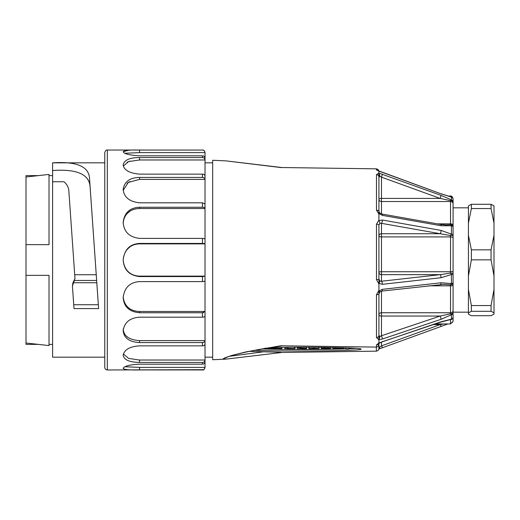 <?xml version="1.0" encoding="UTF-8"?>
<svg xmlns="http://www.w3.org/2000/svg" width="520" height="520" viewBox="0 0 520 520"><rect width="100%" height="100%" fill="white"/><g stroke="black" fill="none" stroke-linecap="round" stroke-linejoin="round"><path stroke-width="0.78" d="M123.181 368.264C124.469 366.015 129.928 364.656 139.548 364.182L202.462 364.182C203.918 364.195 204.769 363.389 205.017 361.777L205.017 367.38C204.75 369.122 203.899 369.974 202.462 369.935L139.548 369.935C129.422 370.162 123.962 369.629 123.181 368.329L123.181 368.329M205.017 367.38L139.548 367.38L124.878 366.75M123.181 355.147C124.462 349.583 129.922 346.489 139.548 345.859L202.462 345.859C203.918 345.872 204.769 345.215 205.017 343.902L205.017 360.029C204.75 361.666 203.899 362.466 202.462 362.434L139.548 362.434C129.415 362.245 123.962 359.873 123.181 355.322L123.181 355.322M205.017 361.777L205.017 360.029L139.548 360.029L128.642 358.429L123.338 353.99M123.181 330.551C124.456 322.348 129.909 317.896 139.548 317.181L202.462 317.181C203.918 317.187 204.769 316.764 205.017 315.906L205.017 311.474L202.462 312.754L139.548 312.754C129.415 311.851 123.962 306.858 123.181 297.772L123.181 297.447C124.449 287.599 129.903 282.315 139.548 281.606L202.462 281.606L205.017 281.164L205.017 340.613C204.75 341.946 203.899 342.602 202.462 342.576L139.548 342.576C129.415 341.991 123.962 338.078 123.181 330.817L123.181 330.817M205.017 340.613L205.017 343.902L205.017 340.613L139.548 340.613C129.168 339.898 123.715 336.043 123.181 329.043M127.101 336.687L127.933 337.324M129.818 247.052L128.102 248.508M128.005 248.606L127.075 249.607M129.831 211.361L128.148 212.641M127.966 212.797L127.088 213.668M129.857 181.532L128.953 182.026M127.933 182.676L127.101 183.313M130.026 161.135L129.448 161.304M127.874 161.876L127.127 162.214M205.017 152.62L139.548 152.62L139.548 150.066L202.462 150.066C203.918 150.053 204.769 150.904 205.017 152.62L205.017 158.223C204.75 156.585 203.899 155.785 202.462 155.818L139.548 155.818C129.415 155.207 123.962 153.842 123.181 151.736L123.181 151.736M124.865 153.251L139.548 152.62M205.017 159.972L205.017 158.223L205.017 159.972L139.548 159.972L139.548 157.566L202.462 157.566C203.918 157.56 204.769 158.359 205.017 159.972L205.017 179.387L139.548 179.387L139.548 177.424L202.462 177.424C203.918 177.417 204.769 178.074 205.017 179.387L205.017 208.526L139.548 208.526L139.548 207.246L202.462 207.246C203.918 207.239 204.769 207.669 205.017 208.526L205.017 243.874L139.548 243.874L139.548 243.425L202.462 243.425L205.017 243.874L205.017 276.127L139.548 276.127C128.993 275.788 123.89 268.522 123.181 260C123.825 251.524 129.071 244.16 139.548 243.874M123.338 166.004L128.615 161.584L139.548 159.972M123.221 190.307L128.278 182.442L139.548 179.387M123.181 223.262C123.825 215.312 129.071 208.774 139.548 208.526M205.017 311.474L139.548 311.474C128.993 311.175 123.89 304.733 123.181 296.738M205.017 276.127L205.017 281.164L205.017 276.127L202.462 276.575L139.548 276.575C129.415 275.457 123.955 269.99 123.181 260.175L123.181 259.825C124.442 249.516 129.896 244.049 139.548 243.425M205.017 243.874L205.017 238.836L202.462 238.394L139.548 238.394C129.409 237.192 123.955 231.914 123.181 222.553L123.181 222.228C124.436 212.7 129.89 207.708 139.548 207.246M205.017 208.526L205.017 204.094L202.462 202.819L139.548 202.819C129.422 201.689 123.962 197.236 123.181 189.449L123.181 189.95M123.181 189.183C124.469 181.558 129.928 177.639 139.548 177.424M205.017 179.387L205.017 176.098C204.75 174.766 203.899 174.115 202.462 174.142L139.548 174.142C129.415 173.212 123.962 170.118 123.181 164.853L123.181 164.853M123.181 164.678C124.462 159.906 129.922 157.541 139.548 157.566M128.921 150.222L123.181 151.671C124.456 150.332 129.909 149.792 139.548 150.066M204.256 150.806L203.561 150.319M204.256 177.996L203.561 177.625M204.256 207.617L203.561 207.376M204.256 243.555L203.547 243.471M202.462 281.606L202.462 276.575L203.554 276.53M202.462 317.181L202.462 312.754L203.561 312.624M202.462 345.859L202.462 342.576L203.561 342.375M107.322 369.967L107.322 150.033C106.32 149.675 105.469 150.527 104.767 152.588L104.767 367.413C104.93 368.953 105.781 369.804 107.322 369.967L203.561 369.681M89.434 177.372L96.245 274.729L74.711 274.729M73.73 304.752L72.423 286.084L72.943 282.731L96.805 282.731L98.612 308.588L74.002 308.588L73.73 304.752L98.345 304.752M74.002 308.588L72.423 286.084L74.977 278.584L68.848 190.938C68.582 187.304 66.957 184.236 63.967 181.733L52.598 181.747L52.598 162.845C75.816 161.298 88.095 166.133 89.447 177.365L98.612 308.588M72.943 282.731L74.977 278.584M90.031 186.114C88.803 174.064 76.323 168.864 52.598 170.521M52.598 181.747L52.598 357.182L104.767 357.182M52.598 162.851L104.767 162.819M26 177.014L26 175.604L38.454 175.604L49.017 174.415L26 177.014L26 244.654L49.017 244.654L49.017 174.415M49.017 275.346L26 275.346L26 342.986L49.017 345.585L49.017 275.346L26 275.346L26 244.654L49.017 244.654M49.017 345.585L38.454 344.396L26 344.396L26 342.986M52.598 344.396L49.017 344.396M308.854 348.647L313.911 349.089L318.389 348.849L311.578 348.706L318.929 348.699L313.911 348.205L308.854 348.647L308.854 347.626L311.129 347.262M317.311 347.301L318.968 347.626L318.968 348.647M332.839 348.647C332.547 349.213 343.753 349.213 343.46 348.647C343.753 348.082 332.547 348.082 332.839 348.647L333.008 347.516M281.834 347.353L281.84 348.374L266.364 348.231L266.26 349.076L269.094 349.076L269.094 348.498L272.636 348.498L272.733 349.082L275.47 349.076L275.47 348.498L279.006 348.498L279.006 349.076L281.84 349.076L281.834 347.353M287.709 347.334L288.36 347.288M293.156 347.262L294.996 347.626L294.996 348.647L284.98 348.231L284.875 349.394L294.996 348.647M280.079 345.852L283.601 345.807M355.986 348.361L348.621 348.757M345.787 348.868C325.91 349.596 288.353 349.694 265.207 349.063M300.157 347.321L301.392 347.237M305.338 347.243L306.521 347.353L306.527 348.374L297.323 347.925L297.323 349.076L300.157 349.076L300.157 348.498L306.527 349.076L306.527 348.374M225.55 359.144L212.686 359.736L212.686 160.264L225.55 160.856M226.05 359.112L223.035 358.839L230.932 355.687L246.031 351.891L280.631 345.774L376.48 347.094L376.48 344.923L378.918 342.979L378.918 339.8L376.48 337.565L376.48 294.704L378.918 290.472L378.918 283.959L376.48 279.63L376.48 224.159L378.918 220.116L378.918 214.084L376.48 210.197A2.554 1.385 -0 0 1 378.918 211.575L378.918 214.084L379.932 213.304M376.48 210.197L376.48 174.603L378.918 173.121L378.918 171.106L376.48 169.936A2.554 2.496 -0 0 1 378.287 170.787M376.48 169.936L376.363 168.838L280.631 167.518L226.083 160.894M378.918 346.879L378.918 343.363L378.879 349.05L378.04 350.526L376.48 351.156L281.886 352.463M453.082 207.266L453.082 202.118A2.554 2.379 180 0 0 451.432 199.888L451.432 197.1A2.554 2.49 180 0 1 453.082 199.427L453.082 202.118A2.554 1.469 180 0 0 450.522 200.649A2.554 0.832 -60.7 0 1 451.432 199.888L441.077 195.41L378.918 173.121L378.918 211.575L379.873 213.018M378.918 177.431L379.932 176.208L381.478 177.144L381.478 198.419A2.554 0.754 -0 0 0 378.918 199.18A2.554 2.34 180 0 0 381.478 201.519L381.478 213.928M378.918 220.116L379.054 220.571L382.382 220.025L441.077 230.431L451.432 234.15L451.432 225.803L441.077 225.745L382.382 215.378L379.054 213.694M437.444 223.86L450.522 223.86L450.522 201.519A2.554 2.34 -0 0 1 453.082 203.853L453.082 312.735A2.554 2.171 180 0 1 451.432 314.762L441.077 319.306L382.382 339.021L378.918 339.8L378.918 290.472L379.054 290.908L382.382 289.341L441.077 282.776L451.432 283.55L451.432 274.541L441.077 277.713L382.382 284.323L379.054 283.478L378.918 283.959L378.918 272.207A2.554 0.468 -0 0 1 381.478 271.739L450.522 271.739L450.522 236.912L381.478 236.912A2.554 0.923 -0 0 1 378.918 235.989A2.554 2.262 0 0 1 381.478 233.727L440.167 233.727A2.554 0.806 -80 0 0 441.077 230.431M441.077 321.776L451.432 319.156L451.432 314.762A2.554 0.598 -122 0 1 450.522 313.794A2.554 1.059 0 0 0 453.082 312.735L453.082 316.966A2.554 2.346 180 0 1 451.432 319.156A2.554 1.423 -96.8 0 1 450.827 319.507L440.986 322.043A2.554 0.423 -108.6 0 0 441.077 321.776L378.918 342.979M453.082 199.427A2.554 2.554 0 0 0 451.126 196.944A2.554 1.352 -76.5 0 1 451.432 197.1L441.077 193.843L378.918 171.106M453.082 317.882L453.082 207.831L468.429 207.831M453.082 203.112L453.082 199.667M453.082 316.894L453.082 321.38L450.522 323.934L450.522 319.618L450.021 319.618M382.382 339.021A2.554 0.423 -108.6 0 0 381.478 335.751L379.932 336.512L378.918 335.413L378.918 308.425M453.082 237.835A2.554 0.923 180 0 0 450.522 236.912L450.522 235.547L451.432 234.15A2.554 1.027 180 0 1 453.082 235.105A2.554 0.442 180 0 1 450.522 235.547L381.478 223.34L379.932 223.269L378.918 225.147L378.918 279.084L379.932 281.079L381.478 281.242L440.167 274.651L450.522 273.104A2.554 0.897 -0 0 1 453.082 274.001A2.554 0.579 180 0 1 451.432 274.541A2.554 0.507 -122.7 0 0 450.522 273.104L450.522 271.739A2.554 0.468 180 0 0 453.082 271.271M229.353 356.31L263.445 351.8L274.034 352.085C276.036 352.157 284.564 352.32 280.631 352.482M249.503 351.351L263.445 351.8M254.976 350.253C285.331 351.702 363.63 350.876 361.017 349.128C362.817 347.692 307.138 346.716 270.517 347.536M280.631 345.774L282.191 345.865C265.649 348.036 250.445 350.851 236.594 354.309C226.772 356.824 224.029 358.241 224.679 358.04L225.056 357.637M441.077 195.41L440.167 198.419L381.478 198.419L381.478 201.519L450.522 201.519L450.522 200.649L440.167 198.419L381.478 177.144L382.382 174.122M445.718 224.991L450.522 224.744A2.554 2.327 -0 0 1 453.082 227.071A2.554 1.352 180 0 0 451.432 225.803A2.554 1.319 -105.9 0 0 450.522 224.744L450.522 223.86A2.554 1.443 -0 0 1 453.082 225.31M441.077 277.713A2.554 0.865 -96.4 0 0 440.167 274.651L381.478 274.651A2.554 2.444 -0 0 1 378.918 272.207M441.077 319.306A2.554 0.423 -108.6 0 0 440.167 316.043L450.522 313.794L450.522 285.831L428.779 285.831M381.478 291.155L381.478 312.741A2.554 2.113 180 0 0 378.918 314.847A2.554 1.19 180 0 0 381.478 316.043L381.478 335.751L440.167 316.043L381.478 316.043L381.478 312.741L450.522 312.741A2.554 2.113 180 0 0 453.082 310.628M453.082 284.798A2.554 1.034 180 0 1 450.522 285.831L450.522 284.772A2.554 1.183 -68.5 0 0 451.432 283.55A2.554 0.936 180 0 0 453.082 282.678A2.554 2.093 180 0 1 450.522 284.772L443.606 284.31M441.077 326.157L440.167 324.603L443.996 323.934M378.918 347.568L381.478 345.885L440.167 324.603L433.362 324.603M441.077 193.843L379.476 171.158M379.054 171.028L379.438 171.139M376.48 168.844L378.04 169.475L378.879 170.969M440.986 322.043L382.291 341.75A2.554 0.423 -108.6 0 0 382.382 341.471M382.382 347.432L381.478 345.885L381.478 342.062M379.626 343.063L379.054 343.142M379.932 347.12L379.054 348.972L379.438 348.862M378.729 343.46A2.554 2.353 180 0 1 376.48 344.923M378.918 344.578L378.04 346.476L376.48 347.094M381.927 214.039A2.554 0.799 100 0 1 382.382 215.378M440.622 224.425A2.554 0.806 100 0 1 441.077 225.745M376.48 174.603A2.554 2.366 -0 0 1 378.918 176.969M379.054 173.336L379.932 176.208M440.466 284.518A2.554 0.865 -96.4 0 0 441.077 282.776M381.771 291.109A2.554 0.865 -96.4 0 0 382.382 289.341M379.932 291.844L379.054 290.908M379.925 291.941L378.918 293.742A2.554 0.962 180 0 1 376.48 294.704M378.918 335.413A2.554 2.151 180 0 1 376.48 337.565M379.932 336.512L379.054 339.515M382.382 284.323A2.554 0.865 -96.4 0 0 381.478 281.242L381.478 223.34A2.554 0.799 -80 0 0 382.382 220.025M379.932 223.269L379.054 220.571M378.918 225.147A2.554 0.995 180 0 0 376.48 224.159M378.918 279.084A2.554 0.546 180 0 1 376.48 279.63M379.932 281.079L379.054 283.478M287.709 348.647L292.266 348.647L287.709 348.94M284.875 348.244L284.875 347.321M287.709 347.295L287.709 348.244M275.47 349.076L275.47 348.498M272.636 348.498L272.636 349.076M269.094 349.076L269.094 348.056M266.26 348.244L266.26 349.076M269.094 347.763L269.094 348.244M281.84 349.076L281.84 348.056M279.006 348.498L279.006 349.076M261.794 348.991L265.2 349.07L263.503 348.686M265.103 349.082L265.2 348.4M297.323 347.925L297.323 347.243M300.157 347.243L300.157 347.925M306.527 349.076L306.527 348.056M303.7 348.498L303.7 349.076M300.157 349.076L300.157 348.498M321.302 349.076L324.136 349.076L324.136 348.498L330.512 349.076L330.512 348.374L324.031 348.231L321.302 348.244L321.302 349.076L321.302 348.056M321.302 348.244L321.302 347.341M324.136 347.373L324.136 348.244M330.512 347.471L330.512 348.374M330.512 349.076L330.512 348.056M327.678 348.498L327.678 349.076M324.136 349.076L324.136 348.056M335.192 348.647L341.146 348.647L335.192 348.647M347.334 347.919L345.787 347.925L345.891 349.082L348.621 349.076L348.621 347.965M311.578 348.543L316.355 348.575L311.48 348.575M468.429 223.113L468.429 205.855L471.38 204.302L471.38 208.54L468.429 223.113L468.429 314.145L471.38 315.699L491.049 315.699L494 314.145L494 312.851L491.049 311.305L471.38 311.305L468.429 312.851M471.38 204.302L491.049 204.302L491.049 208.54L471.38 208.54M468.429 235.281L471.38 249.853L491.049 249.853L491.049 259.844L471.38 259.844L468.429 275.964M471.38 249.853L471.38 259.844M468.429 289.432L471.38 305.552L491.049 305.552L491.049 311.305M471.38 305.552L471.38 311.305M491.049 204.302L494 205.855L494 223.113L491.049 208.54M491.049 249.853L494 235.281L494 275.964L491.049 259.844M491.049 305.552L494 289.432L494 312.851M494 223.113L494 235.281M494 275.964L494 289.432M139.548 369.935L139.548 367.38M139.548 362.434L139.548 360.029M139.548 342.576L139.548 340.613M202.462 362.434L202.462 364.182M139.548 312.754L139.548 311.474M139.548 276.575L139.548 276.127M202.462 238.394L202.462 243.425M202.462 202.819L202.462 207.246M202.462 174.142L202.462 177.424M202.462 155.818L202.462 157.566M107.322 150.033L202.462 150.066M74.341 280.462L96.642 280.462M450.522 196.794L450.522 196.066L447.954 196.066M376.363 351.163L376.363 347.094M453.082 317.233A2.554 2.385 0 0 1 450.522 319.618L450.522 319.547M287.898 347.341L287.898 348.361M287.612 348.231L287.612 347.295M284.98 347.321L284.98 348.231M268.99 348.231L268.99 347.776M269.282 347.731L269.282 348.348M275.379 348.361L275.379 347.445M275.555 347.445L275.555 348.361M297.421 347.243L297.421 347.919M300.053 347.919L300.053 347.243M300.346 347.328L300.346 348.348M306.521 348.374L306.521 347.353M321.406 347.341L321.406 348.231M324.031 348.231L324.031 347.373M324.324 347.38L324.324 348.348M330.499 348.374L330.499 347.471M202.462 150.033C203.703 149.897 204.555 150.748 205.017 152.588M202.462 369.967C203.463 370.325 204.315 369.473 205.017 367.413M52.598 175.604L49.017 175.604M212.686 162.819L205.017 162.819M212.686 357.182L205.017 357.182M450.522 323.934L435.357 323.934M282.087 352.443L226.057 359.119M226.083 160.888L282.087 167.557M450.522 196.066C451.503 195.748 452.354 196.606 453.082 198.62M451.126 196.944L441.038 193.745M379.191 171.041L378.397 170.989M447.954 323.934L379.476 348.842M382.291 341.75L379.685 343.025M378.918 342.57L378.573 343.564L379.412 343.161M446.387 224.972L440.615 224.419L381.921 214.032L379.984 213.103M444.125 284.31L381.758 291.109L379.99 291.889M451.126 323.057A2.554 2.554 0 0 0 453.082 320.574M450.827 319.507A2.554 2.554 0 0 0 453.082 316.966M265.207 348.056L265.207 349.076M343.46 347.626L343.46 348.647M468.429 312.169L453.082 312.169"/></g></svg>
